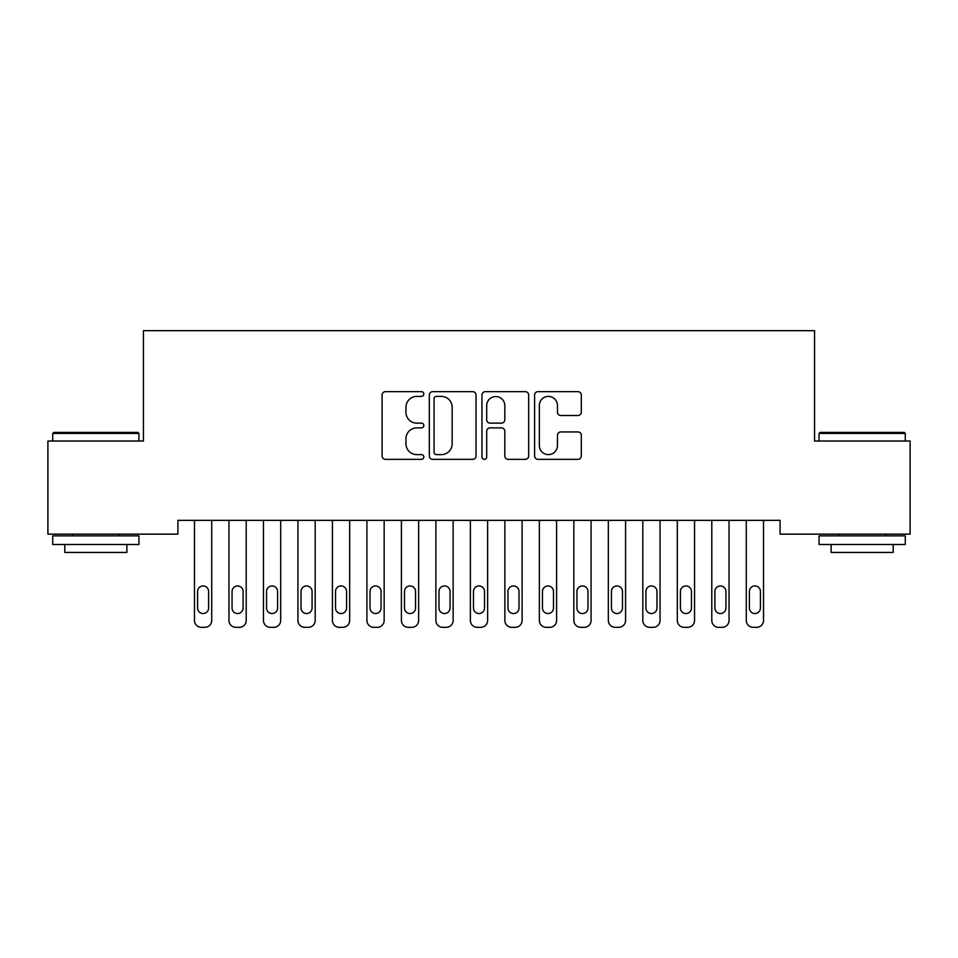 <?xml version="1.0" encoding="UTF-8"?>
<svg xmlns="http://www.w3.org/2000/svg" width="958" height="958" viewBox="0 0 958 958"><rect width="100%" height="100%" fill="white"/><g stroke="black" fill="none" stroke-linecap="round" stroke-linejoin="round"><path stroke-width="1.44" d="M423.819 394.025A2.371 2.371 0 0 0 421.448 391.654L385.487 391.654A3.389 3.389 0 0 0 382.098 395.043L382.098 455.972A3.389 3.389 0 0 0 385.487 459.361L421.448 459.361A2.371 2.371 0 0 0 423.819 456.99A2.371 2.371 0 0 0 421.448 454.619L416.802 454.619A10.837 10.837 0 0 1 405.964 443.794L405.964 438.716A10.837 10.837 0 0 1 416.802 427.879L421.448 427.879A2.371 2.371 0 0 0 423.819 425.508A2.371 2.371 0 0 0 421.448 423.137L416.802 423.137A10.837 10.837 0 0 1 405.964 412.311L405.964 407.234A10.837 10.837 0 0 1 416.802 396.396L421.448 396.396A2.371 2.371 0 0 0 423.819 394.025M577.937 415.521A3.389 3.389 0 0 0 581.314 412.132L581.314 395.043A3.389 3.389 0 0 0 577.937 391.654L537.989 391.654A3.389 3.389 0 0 0 534.6 395.043L534.6 455.972A3.389 3.389 0 0 0 537.989 459.361L577.937 459.361A3.389 3.389 0 0 0 581.314 455.972L581.314 435.327A3.389 3.389 0 0 0 577.937 431.938L560.837 431.938A3.389 3.389 0 0 0 557.448 435.327L557.448 445.566A9.053 9.053 0 0 1 548.395 454.619A9.053 9.053 0 0 1 539.342 445.566L539.342 405.45A9.053 9.053 0 0 1 548.395 396.396A9.053 9.053 0 0 1 557.448 405.45L557.448 412.132A3.389 3.389 0 0 0 560.837 415.521L577.937 415.521M780.075 520.35L177.925 520.35L177.925 534.145L47.9 534.145L47.9 441.027L143.437 441.027L143.437 330.666L814.563 330.666L814.563 441.027L910.1 441.027L910.1 534.145L780.075 534.145L780.075 520.35M476.042 395.043A3.389 3.389 0 0 0 472.653 391.654L432.705 391.654A3.389 3.389 0 0 0 429.328 395.043L429.328 455.972A3.389 3.389 0 0 0 432.705 459.361L472.653 459.361A3.389 3.389 0 0 0 476.042 455.972L476.042 395.043M485.347 391.654L525.295 391.654A3.389 3.389 0 0 1 528.672 395.043L528.672 455.972A3.389 3.389 0 0 1 525.295 459.361L508.195 459.361A3.389 3.389 0 0 1 504.818 455.972L504.818 431.268A3.389 3.389 0 0 0 501.429 427.879L490.089 427.879A3.389 3.389 0 0 0 486.7 431.268L486.7 456.99A2.371 2.371 0 0 1 484.329 459.361A2.371 2.371 0 0 1 481.958 456.99L481.958 395.043A3.389 3.389 0 0 1 485.347 391.654M436.429 396.396A2.371 2.371 0 0 0 434.058 398.767L434.058 452.248A2.371 2.371 0 0 0 436.429 454.619L441.339 454.619A10.837 10.837 0 0 0 452.176 443.794L452.176 407.234A10.837 10.837 0 0 0 441.339 396.396L436.429 396.396M504.818 405.617A9.053 9.053 0 0 0 495.753 396.564A9.053 9.053 0 0 0 486.7 405.617L486.7 419.76A3.389 3.389 0 0 0 490.089 423.137L501.429 423.137A3.389 3.389 0 0 0 504.818 419.76L504.818 405.617M194.474 620.437L194.474 520.35L194.474 620.437A6.898 6.898 179.5 0 0 201.372 627.334L204.82 627.334A6.898 6.898 179.5 0 0 211.718 620.437L211.718 520.35M197.576 608.019A5.52 5.52 0.5 0 0 203.096 613.539A5.52 5.52 0.5 0 0 208.616 608.019A5.52 5.52 -0.5 0 1 203.096 613.539A5.52 5.52 -0.5 0 1 197.576 608.019L197.576 591.469A5.52 5.52 -0.5 0 1 203.096 585.949A5.52 5.52 -0.5 0 1 208.616 591.469A5.52 5.52 0.5 0 0 203.096 585.949A5.52 5.52 0.5 0 0 197.576 591.469M208.616 591.469L208.616 608.019M228.962 620.437L228.962 520.35L228.962 620.437A6.898 6.898 179.5 0 0 235.86 627.334L239.308 627.334A6.898 6.898 179.5 0 0 246.206 620.437L246.206 520.35M232.064 608.019A5.52 5.52 0.5 0 0 237.584 613.539A5.52 5.52 0.5 0 0 243.104 608.019A5.52 5.52 -0.5 0 1 237.584 613.539A5.52 5.52 -0.5 0 1 232.064 608.019L232.064 591.469A5.52 5.52 -0.5 0 1 237.584 585.949A5.52 5.52 -0.5 0 1 243.104 591.469A5.52 5.52 0.5 0 0 237.584 585.949A5.52 5.52 0.5 0 0 232.064 591.469M263.45 620.437L263.45 520.35L263.45 620.437A6.898 6.898 179.5 0 0 270.348 627.334L273.796 627.334A6.898 6.898 179.5 0 0 280.694 620.437L280.694 520.35M266.552 608.019A5.52 5.52 0.5 0 0 272.072 613.539A5.52 5.52 0.5 0 0 277.592 608.019A5.52 5.52 -0.5 0 1 272.072 613.539A5.52 5.52 -0.5 0 1 266.552 608.019L266.552 591.469A5.52 5.52 -0.5 0 1 272.072 585.949A5.52 5.52 -0.5 0 1 277.592 591.469A5.52 5.52 0.5 0 0 272.072 585.949A5.52 5.52 0.5 0 0 266.552 591.469M243.104 591.469L243.104 608.019M277.592 591.469L277.592 608.019M52.726 433.447L53.768 432.405L137.916 432.405L138.946 433.447L52.726 433.447L52.726 441.027M138.946 544.491L52.726 544.491L52.726 535.869L138.946 535.869L138.946 544.491M126.875 544.491L126.875 552.431L64.797 552.431L64.797 544.491M819.054 433.447L820.084 432.405L904.232 432.405L905.274 433.447L819.054 433.447L819.054 441.027M905.274 544.491L819.054 544.491L819.054 535.869L905.274 535.869L905.274 544.491M893.203 544.491L893.203 552.431L831.125 552.431L831.125 544.491M297.938 620.437L297.938 520.35L297.938 620.437A6.898 6.898 179.5 0 0 304.836 627.334L308.284 627.334A6.898 6.898 179.5 0 0 315.182 620.437L315.182 520.35M301.04 608.019A5.52 5.52 0.5 0 0 306.56 613.539A5.52 5.52 0.5 0 0 312.08 608.019A5.52 5.52 -0.5 0 1 306.56 613.539A5.52 5.52 -0.5 0 1 301.04 608.019L301.04 591.469A5.52 5.52 -0.5 0 1 306.56 585.949A5.52 5.52 -0.5 0 1 312.08 591.469A5.52 5.52 0.5 0 0 306.56 585.949A5.52 5.52 0.5 0 0 301.04 591.469M332.426 620.437L332.426 520.35L332.426 620.437A6.898 6.898 179.5 0 0 339.324 627.334L342.772 627.334A6.898 6.898 179.5 0 0 349.67 620.437L349.67 520.35M335.528 608.019A5.52 5.52 0.5 0 0 341.048 613.539A5.52 5.52 0.5 0 0 346.568 608.019A5.52 5.52 -0.5 0 1 341.048 613.539A5.52 5.52 -0.5 0 1 335.528 608.019L335.528 591.469A5.52 5.52 -0.5 0 1 341.048 585.949A5.52 5.52 -0.5 0 1 346.568 591.469A5.52 5.52 0.5 0 0 341.048 585.949A5.52 5.52 0.5 0 0 335.528 591.469M312.08 591.469L312.08 608.019M346.568 591.469L346.568 608.019M366.914 620.437L366.914 520.35L366.914 620.437A6.898 6.898 179.5 0 0 373.812 627.334L377.26 627.334A6.898 6.898 179.5 0 0 384.158 620.437L384.158 520.35M370.016 608.019A5.52 5.52 0.5 0 0 375.536 613.539A5.52 5.52 0.5 0 0 381.056 608.019A5.52 5.52 -0.5 0 1 375.536 613.539A5.52 5.52 -0.5 0 1 370.016 608.019L370.016 591.469A5.52 5.52 -0.5 0 1 375.536 585.949A5.52 5.52 -0.5 0 1 381.056 591.469A5.52 5.52 0.5 0 0 375.536 585.949A5.52 5.52 0.5 0 0 370.016 591.469M381.056 591.469L381.056 608.019M401.402 620.437L401.402 520.35L401.402 620.437A6.898 6.898 179.5 0 0 408.3 627.334L411.748 627.334A6.898 6.898 179.5 0 0 418.646 620.437L418.646 520.35M404.504 608.019A5.52 5.52 0.5 0 0 410.024 613.539A5.52 5.52 0.5 0 0 415.544 608.019A5.52 5.52 -0.5 0 1 410.024 613.539A5.52 5.52 -0.5 0 1 404.504 608.019L404.504 591.469A5.52 5.52 -0.5 0 1 410.024 585.949A5.52 5.52 -0.5 0 1 415.544 591.469A5.52 5.52 0.5 0 0 410.024 585.949A5.52 5.52 0.5 0 0 404.504 591.469M415.544 591.469L415.544 608.019M435.89 620.437L435.89 520.35L435.89 620.437A6.898 6.898 179.5 0 0 442.788 627.334L446.236 627.334A6.898 6.898 179.5 0 0 453.134 620.437L453.134 520.35M438.992 608.019A5.52 5.52 0.5 0 0 444.512 613.539A5.52 5.52 0.5 0 0 450.032 608.019A5.52 5.52 -0.5 0 1 444.512 613.539A5.52 5.52 -0.5 0 1 438.992 608.019L438.992 591.469A5.52 5.52 -0.5 0 1 444.512 585.949A5.52 5.52 -0.5 0 1 450.032 591.469A5.52 5.52 0.5 0 0 444.512 585.949A5.52 5.52 0.5 0 0 438.992 591.469M450.032 591.469L450.032 608.019M470.378 620.437L470.378 520.35L470.378 620.437A6.898 6.898 179.5 0 0 477.276 627.334L480.724 627.334A6.898 6.898 179.5 0 0 487.622 620.437L487.622 520.35M473.48 608.019A5.52 5.52 0.5 0 0 479 613.539A5.52 5.52 0.5 0 0 484.52 608.019A5.52 5.52 -0.5 0 1 479 613.539A5.52 5.52 -0.5 0 1 473.48 608.019L473.48 591.469A5.52 5.52 -0.5 0 1 479 585.949A5.52 5.52 -0.5 0 1 484.52 591.469A5.52 5.52 0.5 0 0 479 585.949A5.52 5.52 0.5 0 0 473.48 591.469M484.52 591.469L484.52 608.019M504.866 620.437L504.866 520.35L504.866 620.437A6.898 6.898 179.5 0 0 511.764 627.334L515.212 627.334A6.898 6.898 179.5 0 0 522.11 620.437L522.11 520.35M507.968 608.019A5.52 5.52 0.5 0 0 513.488 613.539A5.52 5.52 0.5 0 0 519.008 608.019A5.52 5.52 -0.5 0 1 513.488 613.539A5.52 5.52 -0.5 0 1 507.968 608.019L507.968 591.469A5.52 5.52 -0.5 0 1 513.488 585.949A5.52 5.52 -0.5 0 1 519.008 591.469A5.52 5.52 0.5 0 0 513.488 585.949A5.52 5.52 0.5 0 0 507.968 591.469M519.008 591.469L519.008 608.019M539.354 620.437L539.354 520.35L539.354 620.437A6.898 6.898 179.5 0 0 546.252 627.334L549.7 627.334A6.898 6.898 179.5 0 0 556.598 620.437L556.598 520.35M542.456 608.019A5.52 5.52 0.5 0 0 547.976 613.539A5.52 5.52 0.5 0 0 553.496 608.019A5.52 5.52 -0.5 0 1 547.976 613.539A5.52 5.52 -0.5 0 1 542.456 608.019L542.456 591.469A5.52 5.52 -0.5 0 1 547.976 585.949A5.52 5.52 -0.5 0 1 553.496 591.469A5.52 5.52 0.5 0 0 547.976 585.949A5.52 5.52 0.5 0 0 542.456 591.469M553.496 591.469L553.496 608.019M573.842 620.437L573.842 520.35L573.842 620.437A6.898 6.898 179.5 0 0 580.74 627.334L584.188 627.334A6.898 6.898 179.5 0 0 591.086 620.437L591.086 520.35M576.944 608.019A5.52 5.52 0.5 0 0 582.464 613.539A5.52 5.52 0.5 0 0 587.984 608.019A5.52 5.52 -0.5 0 1 582.464 613.539A5.52 5.52 -0.5 0 1 576.944 608.019L576.944 591.469A5.52 5.52 -0.5 0 1 582.464 585.949A5.52 5.52 -0.5 0 1 587.984 591.469A5.52 5.52 0.5 0 0 582.464 585.949A5.52 5.52 0.5 0 0 576.944 591.469M587.984 591.469L587.984 608.019M608.33 620.437L608.33 520.35L608.33 620.437A6.898 6.898 179.5 0 0 615.228 627.334L618.676 627.334A6.898 6.898 179.5 0 0 625.574 620.437L625.574 520.35M611.432 608.019A5.52 5.52 0.5 0 0 616.952 613.539A5.52 5.52 0.5 0 0 622.472 608.019A5.52 5.52 -0.5 0 1 616.952 613.539A5.52 5.52 -0.5 0 1 611.432 608.019L611.432 591.469A5.52 5.52 -0.5 0 1 616.952 585.949A5.52 5.52 -0.5 0 1 622.472 591.469A5.52 5.52 0.5 0 0 616.952 585.949A5.52 5.52 0.5 0 0 611.432 591.469M622.472 591.469L622.472 608.019M642.818 620.437L642.818 520.35L642.818 620.437A6.898 6.898 179.5 0 0 649.716 627.334L653.164 627.334A6.898 6.898 179.5 0 0 660.062 620.437L660.062 520.35M645.92 608.019A5.52 5.52 0.5 0 0 651.44 613.539A5.52 5.52 0.5 0 0 656.96 608.019A5.52 5.52 -0.5 0 1 651.44 613.539A5.52 5.52 -0.5 0 1 645.92 608.019L645.92 591.469A5.52 5.52 -0.5 0 1 651.44 585.949A5.52 5.52 -0.5 0 1 656.96 591.469A5.52 5.52 0.5 0 0 651.44 585.949A5.52 5.52 0.5 0 0 645.92 591.469M656.96 591.469L656.96 608.019M677.306 620.437L677.306 520.35L677.306 620.437A6.898 6.898 179.5 0 0 684.204 627.334L687.652 627.334A6.898 6.898 179.5 0 0 694.55 620.437L694.55 520.35M680.408 608.019A5.52 5.52 0.5 0 0 685.928 613.539A5.52 5.52 0.5 0 0 691.448 608.019A5.52 5.52 -0.5 0 1 685.928 613.539A5.52 5.52 -0.5 0 1 680.408 608.019L680.408 591.469A5.52 5.52 -0.5 0 1 685.928 585.949A5.52 5.52 -0.5 0 1 691.448 591.469A5.52 5.52 0.5 0 0 685.928 585.949A5.52 5.52 0.5 0 0 680.408 591.469M691.448 591.469L691.448 608.019M711.794 620.437L711.794 520.35L711.794 620.437A6.898 6.898 179.5 0 0 718.692 627.334L722.14 627.334A6.898 6.898 179.5 0 0 729.038 620.437L729.038 520.35M714.896 608.019A5.52 5.52 0.5 0 0 720.416 613.539A5.52 5.52 0.5 0 0 725.936 608.019A5.52 5.52 -0.5 0 1 720.416 613.539A5.52 5.52 -0.5 0 1 714.896 608.019L714.896 591.469A5.52 5.52 -0.5 0 1 720.416 585.949A5.52 5.52 -0.5 0 1 725.936 591.469A5.52 5.52 0.5 0 0 720.416 585.949A5.52 5.52 0.5 0 0 714.896 591.469M725.936 591.469L725.936 608.019M746.282 620.437L746.282 520.35L746.282 620.437A6.898 6.898 179.5 0 0 753.18 627.334L756.628 627.334A6.898 6.898 179.5 0 0 763.526 620.437L763.526 520.35M749.384 608.019A5.52 5.52 0.5 0 0 754.904 613.539A5.52 5.52 0.5 0 0 760.424 608.019A5.52 5.52 -0.5 0 1 754.904 613.539A5.52 5.52 -0.5 0 1 749.384 608.019L749.384 591.469A5.52 5.52 -0.5 0 1 754.904 585.949A5.52 5.52 -0.5 0 1 760.424 591.469A5.52 5.52 0.5 0 0 754.904 585.949A5.52 5.52 0.5 0 0 749.384 591.469M760.424 591.469L760.424 608.019M138.946 441.027L138.946 433.447M119.295 535.869L119.295 534.145M72.389 535.869L72.389 534.145M905.274 441.027L905.274 433.447M885.611 535.869L885.611 534.145M838.705 535.869L838.705 534.145"/></g></svg>
